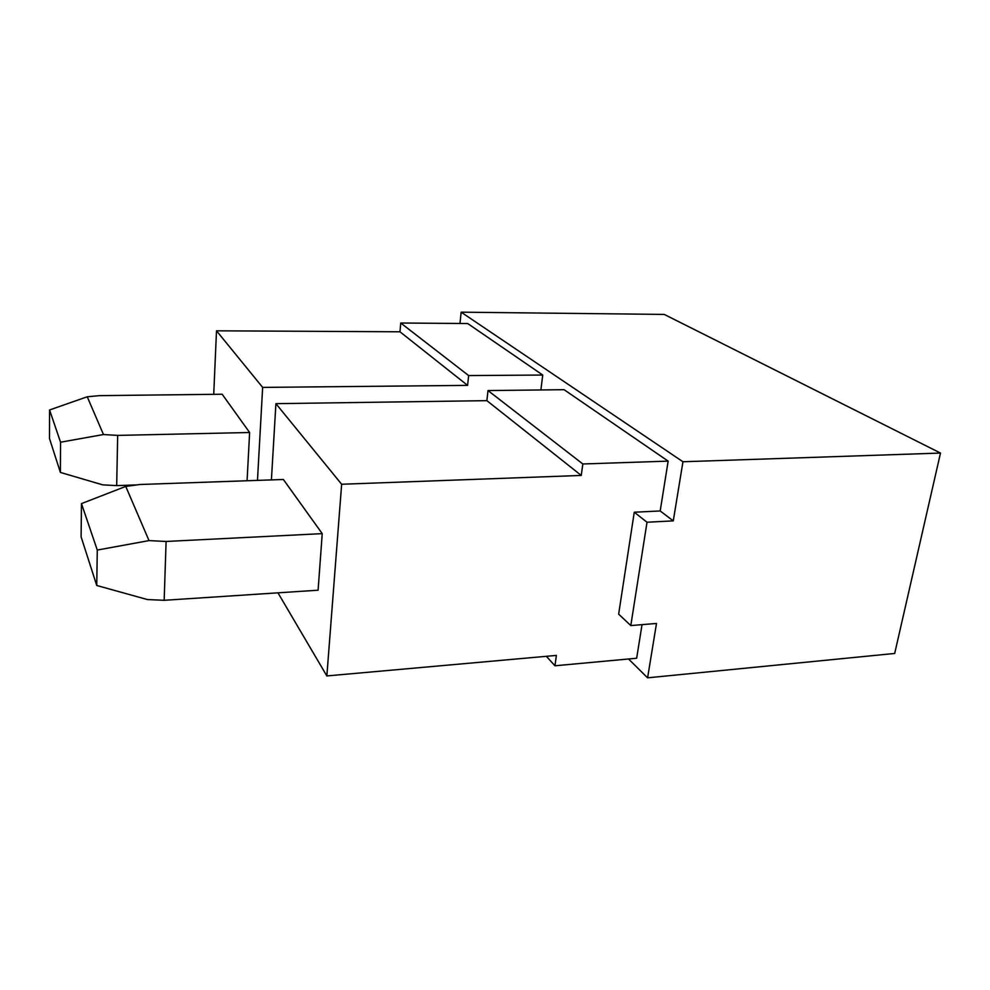 <?xml version="1.0" encoding="UTF-8"?>
<svg xmlns="http://www.w3.org/2000/svg" width="990" height="990" viewBox="0 0 990 990"><rect width="100%" height="100%" fill="white"/><g stroke="black" fill="none" stroke-linecap="round" stroke-linejoin="round"><path stroke-width="1.49" d="M60.551 442.208L60.39 472.428L102.651 484.84L116.684 485.62L117.674 435.402L103.467 434.536L60.551 442.208L49.574 409.959L49.5 438.545L60.39 472.428M49.574 409.959L87.244 396.78L103.467 434.536M87.244 396.78L99.532 395.641L222.156 394.23L249.629 432.506L247.079 480.756M136.979 484.902L116.684 485.62M249.629 432.506L117.674 435.402M257.474 480.397L262.647 387.399L216.501 330.808L213.729 394.329M262.647 387.399L467.602 385.382L399.972 331.798L400.752 323.012L468.641 375.569L467.602 385.382M216.501 330.808L399.972 331.798M400.752 323.012L467.688 323.532L542.743 375.049L468.641 375.569M940.5 453.061L682.952 461.761L461.142 312.172L664.253 314.424L940.5 453.061L894.688 653.462L647.596 677.828L628.539 658.994M461.142 312.172L459.979 323.47M542.743 375.049L540.886 389.949M277.955 592.837L326.849 675.935L341.649 484.259L275.913 403.66L486.87 400.653L487.996 390.555L564.077 389.689L668.151 461.13L660.194 510.964L673.274 520.876L682.952 461.761M647.596 677.828L656.494 623.452L630.803 625.569L618.651 614.134L634.268 512.214L660.194 510.964M642.027 624.64L636.657 658.239L554.945 665.787L546.381 656.308M97.28 550.056L81.465 503.613L81.106 536.852L96.748 585.486L147.349 599.544L164.167 600.299L166.097 541.468L149.02 540.602L97.28 550.056L96.748 585.486M81.465 503.613L125.742 486.412L149.02 540.602M125.742 486.412L140.085 484.494L283.363 479.482L322.233 533.635L166.097 541.468M322.233 533.635L318.099 590.201L164.167 600.299M634.268 512.214L647.015 522.237L630.803 625.569M487.996 390.555L582.838 463.976L581.254 475.435L486.87 400.653M341.649 484.259L581.254 475.435M275.913 403.66L271.409 479.903M326.849 675.935L556.38 655.417L554.945 665.787M647.015 522.237L673.274 520.876M668.151 461.13L582.838 463.976"/></g></svg>
